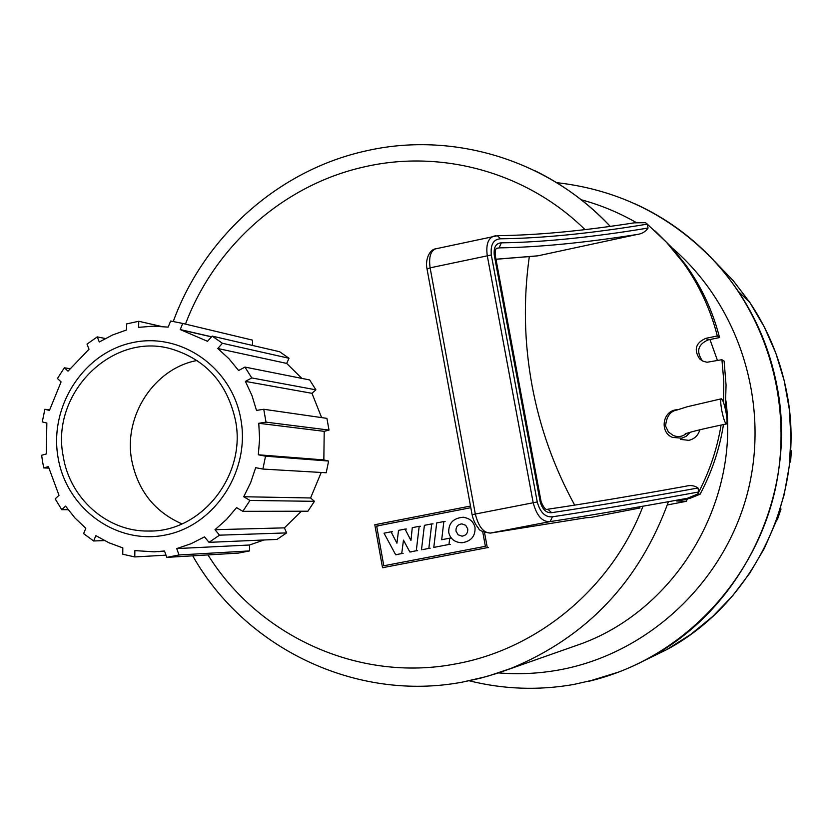 <?xml version="1.0" encoding="UTF-8"?>
<svg xmlns="http://www.w3.org/2000/svg" width="833" height="833" viewBox="0 0 833 833"><rect width="100%" height="100%" fill="white"/><g stroke="black" fill="none" stroke-linecap="round" stroke-linejoin="round"><path stroke-width="1.25" d="M421.498 549.759L424.393 525.331L431.733 523.905L428.839 548.343L422.841 549.655M433.056 523.874L431.733 523.905M430.172 548.249L428.839 548.343M436.69 522.937L443.843 521.552L441.698 539.722L449.716 538.18L448.977 544.47L433.795 547.396L436.69 522.937M445.134 521.52L443.843 521.552M450.997 538.108L449.716 538.18M450.247 544.386L448.977 544.47M435.107 547.302L433.795 547.396M416.281 550.759L409.867 551.998L403.464 540.138L401.725 553.57L395.654 554.736L384.034 533.182L391.052 531.808L396.924 543.189L398.538 530.361L405.057 529.09L410.95 540.482L412.283 527.664L419.186 526.321L416.281 550.759L417.635 550.655M411.242 551.894L409.867 551.998M403.12 553.466L401.725 553.57M397.049 554.632L395.654 554.736M392.468 531.756L391.052 531.808M406.442 529.038L405.057 529.09M420.53 526.279L419.186 526.321M475.029 527.476C475.445 536.202 471.124 541.294 462.055 542.752C454.922 542.512 450.476 539.118 448.737 532.558C448.414 523.436 453.027 518.345 462.575 517.293C469.271 517.876 473.425 521.271 475.029 527.476M456.005 531.152C455.776 526.852 457.744 524.426 461.909 523.884L465.699 525.311L467.74 528.882C467.979 533.099 466.074 535.525 462.003 536.16L458.108 534.786L456.005 531.152M482.671 531.558L485.379 546.313L383.805 565.774L376.662 526.06L470.812 507.693M378.109 526.019L376.662 526.06M484.483 532.391L487.295 547.656L382.524 567.71L374.798 524.738L470.51 506.048M488.482 547.562L487.295 547.656M383.951 567.575L382.524 567.71M721.857 410.929C720.587 403.87 720.389 399.83 721.274 398.82L721.472 398.809C722.857 399.882 724.346 404.213 725.939 411.814C727.209 418.895 727.396 422.935 726.501 423.945C725.137 423.466 723.585 419.124 721.857 410.929M699.835 429.786C698.189 435.44 694.524 438.96 688.839 440.345L680.384 439.376M690.297 432.254L686.288 436.232L681.873 438.2L672.398 437.377C659.819 432.41 662.225 411.898 675.615 409.878L678.052 409.607M495.448 235.812L493.75 236.187C488.034 238.353 485.858 244.787 487.243 255.502L533.172 502.663C536.691 515.846 542.356 522.156 550.144 521.593C588.629 515.679 634.382 507.901 687.402 498.269L689.911 498.373L676.458 500.966L686.496 501.279L687.256 498.884M667.316 504.965L686.496 501.279M586.744 517.626L590.472 517.501L639.983 507.984M590.472 517.501L586.307 517.71M725.356 409.055L726.053 385.002L724.106 361.064L721.919 359.7L707.071 362.251L703.083 361.241L699.678 358.95C693.597 349.745 695.638 342.873 705.79 338.354L717.317 335.98L719.545 337.563C712.788 311.094 701.542 286.896 685.809 264.977L671.408 247.141L655.207 231.053M719.545 337.563L708.123 339.906C698.064 344.393 696.044 351.193 702.063 360.314L703.25 361.324M689.911 498.373L700.095 494.198C711.788 472.311 719.577 449.102 723.481 424.559M490.137 533.11L550.144 521.593L552.425 516.814C545.23 517.428 540.18 512.472 537.254 501.966L491.314 254.992C490.345 244.61 493.428 239.206 500.581 238.79C542.044 238.332 590.951 233.448 647.293 224.15L666.452 242.247L683.279 262.739C699.147 284.855 710.497 309.272 717.317 335.98M634.611 222.838L645.554 222.682L647.283 224.108L648.043 228.055C591.69 237.363 542.783 242.288 501.331 242.84C495.937 243.163 493.573 247.224 494.25 255.023L540.138 501.57C542.366 509.421 546.209 513.128 551.654 512.68C592.482 506.568 641.264 498.332 697.992 487.982C694.483 485.524 690.38 484.952 685.674 486.243L685.122 486.347C632.268 495.885 586.619 503.496 548.156 509.171M495.219 255.2C494.979 250.618 495.625 248.286 497.166 248.213L499.134 247.88C538.212 247.297 584.11 242.851 636.849 234.521C641.827 233.917 645.565 231.761 648.043 228.055M636.849 234.521L537.931 255.814L495.979 259.219M535.858 256.012L537.931 255.814M574.687 505.131C554.153 467.573 539.982 427.902 532.172 386.137C524.196 343.134 523.239 299.995 529.299 256.689M697.992 487.982L698.752 491.959C642.024 502.33 593.252 510.619 552.425 516.814M721.076 425.049C717.203 448.571 709.758 470.895 698.762 492.001L698.752 491.959M721.919 359.7L723.794 381.108L723.565 402.651M686.642 433.327C682.55 436.731 678.041 437.429 673.147 435.43L668.41 431.963L665.588 426.142C666.442 416.521 670.242 411.138 677 410.003L687.277 406.743L721.274 398.82M687.402 498.269L697.679 494.052L700.095 494.198M587.078 517.574L490.699 533.047C483.661 533.214 478.517 526.831 475.299 513.919L430.12 267.841C428.672 257.376 430.494 251.045 435.586 248.848L437.106 248.515M490.491 533.089L490.491 533.089C482.973 532.089 479.006 530.517 478.611 528.361C475.393 524.613 473.227 520.052 472.103 514.669L537.254 501.966M697.679 494.052L698.762 492.001M500.581 238.79L497.301 235.656M547.833 509.223L551.654 512.68M496.832 248.38L499.134 247.88L501.331 242.84M240.883 419.478C232.115 367.499 180.813 331.763 132.249 342.686C83.55 352.859 49.095 406.306 58.008 457.255C66.203 508.349 116.151 545.084 165.309 535.036C214.581 525.758 250.389 471.301 240.883 419.478M263.749 409.274L266.019 422.144L258.771 423.289L259.594 439.033L258.324 454.787L265.529 456.182L262.895 469.062L255.679 467.688L250.66 482.64L243.725 496.739L249.973 500.456L242.83 511.327L236.582 507.62L226.514 519.448L215.008 529.694L219.516 535.171L209.021 542.345L204.502 536.879L190.976 543.751L176.731 548.583L179.012 554.976L166.798 557.371L164.507 550.988L154.292 551.842L134.873 550.603L134.779 556.933L122.753 554.237L122.826 547.906L108.915 542.762L95.857 535.64L93.64 540.971L83.612 533.641L85.82 528.299L74.939 517.949L65.557 506.12L61.746 509.681L55.197 498.873L58.997 495.302L48.397 466.615L43.774 467.907L42.545 461.617L41.65 455.255L46.273 453.943L46.846 423.049L42.275 421.914L44.867 409.305L49.449 410.409L61.09 381.889L57.435 378.505L64.349 367.79L68.025 371.154L89.016 349.225L87.007 344.112L97.253 336.896L99.283 341.988L112.538 334.991L126.554 329.962L126.699 323.891L138.757 321.278L138.642 327.348L153.397 326.161L168.151 327.119L170.63 321.017L182.708 323.443L180.24 329.566L207.521 341.311L212.186 336.115L222.432 343.279L217.777 348.496L228.929 358.721L238.613 370.529L244.954 367.082L251.753 377.932L245.412 381.399L251.93 395.467L256.502 410.409L263.749 409.274L326.921 418.364L329.014 430.078L324.214 431.348L258.771 423.289M252.409 345.424L252.607 340.156L182.708 323.443M301.89 378.411L286.687 363.417L289.02 358.273L279.628 351.724L212.186 336.115M321.621 417.604L311.969 393.322L315.905 389.834L309.668 379.952L244.954 367.082M63.204 456.182C50.365 393.291 112.393 331.347 171.608 349.017C206.063 359.606 227.367 383.461 235.52 420.582C246.651 475.383 201.253 532.506 148.368 531.038C107.218 531.777 69.701 498.446 63.204 456.182M262.895 469.062L326.213 472.759L328.608 461.045L323.839 459.92L324.214 431.348M242.83 511.327L307.918 511.212L314.426 501.32L310.574 497.967L321.215 472.467M209.021 542.345L277.004 539.43L286.614 532.901L284.417 527.862L301.452 511.223M166.798 557.371L238.363 553.102L249.546 550.925L249.483 545.011L263.967 539.992M43.774 467.907L48.751 468.136M61.746 509.681L68.108 509.681M93.64 540.971L104.427 540.586M134.779 556.933L166.006 555.163M179.012 554.976L249.546 550.925M176.731 548.583L249.483 545.011M219.516 535.171L286.614 532.901M215.008 529.694L284.417 527.862M249.973 500.456L314.426 501.32M243.725 496.739L310.574 497.967M265.529 456.182L328.608 461.045M258.324 454.787L323.839 459.92M266.019 422.144L329.014 430.078M44.867 409.305L49.605 409.826M64.349 367.79L69.889 368.665M97.253 336.896L105.322 338.51M138.757 321.278L161.102 326.39M211.582 336.782L180.24 329.566M222.432 343.279L289.02 358.273M286.687 363.417L217.777 348.496M251.753 377.932L315.905 389.834M311.969 393.322L245.412 381.399M650.313 657.372C744.463 607.007 798.785 490.231 776.585 384.044C769.869 350.349 757.062 319.403 738.184 291.196C711.517 252.201 677.104 223.077 634.954 203.814C666.14 217.954 693.389 237.905 716.713 263.644C771.035 324.235 793.526 412.679 774.242 493.688C754.656 574.635 694.535 643.034 618.711 672.044L588.088 681.488C609.808 676.292 630.56 668.253 650.313 657.372L666.65 649.678L644.961 660.246M181.958 523.895C154.605 511.837 137.862 490.637 131.729 460.274C123.242 415.886 154.178 368.415 197.088 360.481M789.715 461.836L790.569 462.076L789.694 462.055M780.313 508.776L781.01 509.078L777.314 519.802L776.648 519.834M777.324 519.802L781.01 509.078L780.219 509.078M791.35 450.768L790.569 462.076L791.35 450.768L790.59 450.497M705.79 338.354L708.123 339.906M491.314 254.992L430.12 267.841L427.027 269.059M685.674 486.243C632.497 495.854 586.63 503.496 548.062 509.182C546.021 510.525 543.689 507.963 541.065 501.508L540.138 501.57M541.075 501.508L495.239 255.262L494.25 255.023M581.195 199.753C600.447 204.96 618.794 212.55 636.235 222.536M671.992 247.797C740.193 306.18 770.952 405.629 746.982 494.875C722.971 584.1 646.658 654.249 558.651 670.024C538.649 673.595 518.595 674.553 498.498 672.908M725.897 400.631C739.496 502.601 676.334 608.371 582.184 643.451L497.447 673.262L480.224 678.26L462.742 682.04M668.441 501.695C639.484 581.34 586.994 636.912 510.993 668.399L487.045 676.438L462.523 682.092C356.305 702.209 245.069 648.355 192.715 555.819M534.567 170.557C562.983 184.426 588.213 203.033 610.266 226.399C547.885 159.28 451.455 130.729 364.781 151.179C277.889 170.661 204.054 237.155 173.285 321.423M185.467 324.11C214.852 245.974 283.761 184.718 364.333 166.881C441.573 148.992 526.966 172.41 585.026 229.627M643.014 506.193C611.839 587.983 537.462 649.605 454.724 664.078C359.013 682.289 258.678 636.412 207.99 554.913M709.966 339.531L717.505 360.595M714.402 261.104L733.332 280.794L749.929 302.618C767.849 329.379 779.99 358.721 786.373 390.656C807.437 491.293 755.979 601.874 666.65 649.678L690.588 634.507L712.642 616.535L732.467 596.001L749.773 573.187L764.309 548.437L775.825 522.093L784.186 494.542L789.247 466.199L790.933 437.471L789.226 408.784L784.165 380.546L775.835 353.182L764.361 327.088L749.929 302.618L738.184 291.196M463.825 517.272L462.575 517.293M699.678 358.95L702.063 360.314M683.279 262.739L685.809 264.977M685.267 433.733L692.473 431.65C692.567 431.64 700.23 429.359 726.501 423.945M637.13 222.39C583.673 230.856 537.254 235.27 497.863 235.645L435.586 248.848C429.422 249.556 425.007 259.948 427.027 268.986L472.092 514.679M586.807 517.616L490.595 533.068M536.504 256.002L495.989 259.282M148.368 531.038L152.116 530.944M164.622 551.3L158.145 551.633M211.499 336.876L182.562 330.212M469.229 680.79C503.663 689.36 538.43 690.599 573.531 684.507L596.397 679.343L618.711 672.044M716.713 263.644C673.116 216.799 619.752 189.799 556.631 182.646"/></g></svg>
